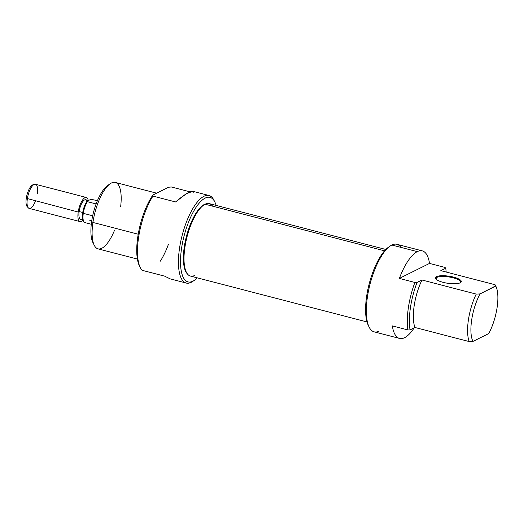 <?xml version="1.0" encoding="UTF-8"?>
<svg xmlns="http://www.w3.org/2000/svg" width="524" height="524" viewBox="0 0 524 524"><rect width="100%" height="100%" fill="white"/><g stroke="black" fill="none" stroke-linecap="round" stroke-linejoin="round"><path stroke-width="0.79" d="M194.469 280.242L192.898 281.322A45.228 15.943 -75.4 0 1 186.249 283.039A45.228 15.943 -75.4 0 1 182.188 235.256A45.228 15.943 -75.4 0 1 208.984 195.485A45.228 15.943 -75.4 0 1 213.962 200.22L214.807 201.93A43.669 15.393 104.6 0 0 184.127 235.761A43.669 15.393 104.6 0 0 194.469 280.242A43.669 15.393 104.6 0 0 197.293 277.851A43.669 15.393 104.6 0 1 180.564 264.037A43.669 15.393 104.6 0 1 194.777 209.325A43.669 15.393 104.6 0 1 216.111 205.395A43.669 15.393 104.6 0 0 214.807 201.93M171.289 186.97L189.943 191.817L171.289 186.97L168.577 187.251L171.289 186.97M208.984 195.485L192.845 191.293L186.439 193.677L175.566 201.95L152.962 196.081A45.228 15.943 104.6 0 0 138.565 237.608A45.228 15.943 104.6 0 0 140.301 267.666A45.228 15.943 104.6 0 0 142.004 270.273L164.608 276.141L170.11 278.847L186.249 283.039M140.301 267.666L139.456 265.95A43.669 15.393 -75.4 0 1 137.779 236.927A43.669 15.393 -75.4 0 1 152.851 195.066L168.577 187.251L152.851 195.066A43.669 15.393 104.6 0 0 137.779 236.927L138.565 237.608A45.228 15.943 -75.4 0 1 152.962 196.081L152.851 195.066L152.962 196.081L175.566 201.95C187.133 192.197 193.245 189.164 193.893 192.845M156.656 193.173L115.267 182.424A34.309 12.091 104.6 0 0 110.223 183.728A34.309 12.091 104.6 0 0 92.925 222.451A34.309 12.091 104.6 0 0 94.241 245.252A34.309 12.091 104.6 0 0 98.014 248.848L137.393 259.072M114.409 230.54A34.309 12.091 -75.4 0 1 97.582 248.71A34.309 12.091 -75.4 0 1 92.925 222.451L91.661 221.364A31.813 11.214 104.6 0 0 93.6 243.732A31.813 11.214 -75.4 0 1 92.886 242.514A31.813 11.214 -75.4 0 1 91.661 221.364A31.813 11.214 -75.4 0 1 107.702 185.457L110.223 183.728M436.472 276.646A13.1 3.589 -171.6 0 1 453.574 277.124A13.1 3.589 -171.6 0 1 460.203 282.809A13.1 3.589 -171.6 0 1 443.101 282.331A13.1 3.589 -171.6 0 1 436.472 276.646A13.1 3.589 -171.6 0 1 453.057 276.993A13.1 3.589 -171.6 0 1 460.616 282.574A13.1 3.589 -171.6 0 1 460.203 282.809A13.1 3.589 -171.6 0 1 447.254 283.196A13.1 3.589 -171.6 0 1 435.765 278.906A13.1 3.589 -171.6 0 1 436.472 276.646L436.951 277.386A12.478 3.419 -171.6 0 0 436.066 279.227A12.478 3.419 -171.6 0 1 435.909 278.499A12.478 3.419 -171.6 0 1 436.951 277.386A12.478 3.419 -171.6 0 1 451.046 277.34A12.478 3.419 -171.6 0 1 460.596 282.141A12.478 3.419 -171.6 0 1 460.229 282.796A12.478 3.419 8.4 0 0 452.264 277.602A12.478 3.419 8.4 0 0 436.951 277.386L436.61 279.678M407.882 329.937L392.338 325.902A45.228 15.943 104.6 0 0 399.557 338.439A45.228 15.943 104.6 0 0 404.574 337.698A45.228 15.943 104.6 0 0 414.189 327.873A45.228 15.943 -75.4 0 1 404.574 337.698A45.228 15.943 -75.4 0 1 392.338 325.902L407.882 329.937L410.05 329.93A43.669 15.393 -75.4 0 1 417.058 282.443A43.669 15.393 104.6 0 0 410.05 329.93L414.962 327.487L410.05 329.93L407.882 329.937A45.228 15.943 -75.4 0 1 414.89 282.449L399.354 278.414L414.89 282.449L417.058 282.443L421.971 280.006A34.309 12.091 104.6 0 0 414.962 327.487L469.203 341.576L472.989 341.406L488.774 333.565A31.813 11.214 104.6 0 0 495.887 286.281A31.813 11.214 104.6 0 0 495.783 286.078L480.004 293.925A31.813 11.214 104.6 0 0 472.989 341.406A31.813 11.214 -75.4 0 1 480.004 293.925L476.218 294.095L421.971 280.006L476.218 294.095A34.309 12.091 -75.4 0 0 469.203 341.576L414.962 327.487A34.309 12.091 104.6 0 1 421.971 280.006L417.058 282.443L414.89 282.449A45.228 15.943 -75.4 0 0 407.882 329.937M422.298 250.885A45.228 15.943 104.6 0 0 417.281 251.631A45.228 15.943 -75.4 0 1 429.516 263.428L445.053 267.463L429.516 263.428A45.228 15.943 104.6 0 0 422.298 250.885L396.871 244.282A45.228 15.943 104.6 0 0 391.854 245.029A45.228 15.943 104.6 0 0 390.223 245.998A45.228 15.943 104.6 0 0 370.068 284.054A45.228 15.943 104.6 0 0 369.158 327.107A45.228 15.943 104.6 0 0 374.129 331.836L399.557 338.439M417.281 251.631A45.228 15.943 104.6 0 0 399.354 278.414A45.228 15.943 -75.4 0 1 417.281 251.631L391.854 245.029A45.228 15.943 -75.4 0 1 400.893 247.374M369.158 327.107L368.306 325.391A43.669 15.393 -75.4 0 1 369.191 283.825A43.669 15.393 -75.4 0 1 388.644 247.079L390.223 245.998M446.186 272.048A43.669 15.393 104.6 0 0 445.714 268.209A43.669 15.393 -75.4 0 1 446.186 272.048M440.802 270.646L445.714 268.209L445.053 267.463L445.714 268.209L440.802 270.646L495.049 284.735L440.802 270.646M495.783 286.078L495.049 284.735L495.783 286.078A31.813 11.214 -75.4 0 1 488.774 333.565L472.989 341.406L469.203 341.576A34.309 12.091 -75.4 0 1 476.218 294.095L480.004 293.925L495.691 285.881L495.887 286.281M429.516 263.428L399.354 278.414L429.516 263.428M187.913 274.491L187.238 273.77A36.89 13.002 -75.4 0 1 186.092 237.752A36.89 13.002 -75.4 0 1 204.209 204.53A36.89 13.002 -75.4 0 1 205.343 204.065L206.286 203.764A37.433 13.192 104.6 0 0 205.133 204.236A37.433 13.192 104.6 0 0 186.747 237.948A37.433 13.192 104.6 0 0 187.913 274.491A37.433 13.192 104.6 0 0 190.467 276.076L367.003 321.933M385.821 249.47L209.286 203.62A37.433 13.192 104.6 0 0 206.286 203.764M28.348 207.884L27.222 206.685A11.574 4.081 -75.4 0 1 26.292 198.268A11.574 4.081 -75.4 0 1 32.901 184.808L34.473 184.31A12.478 4.395 104.6 0 0 27.346 198.812A12.478 4.395 104.6 0 0 28.348 207.884A12.478 4.395 104.6 0 0 29.2 208.414L80.054 221.619A12.478 4.395 -75.4 0 1 78.2 212.024A12.478 4.395 -75.4 0 1 86.329 197.469A12.478 4.395 -75.4 0 1 88.222 200.378A12.478 4.395 -75.4 0 0 83.257 199.087A12.478 4.395 -75.4 0 0 78.2 212.024L26.292 198.268A11.574 4.081 104.6 0 0 27.831 207.111M78.2 212.024A12.478 4.395 -75.4 0 0 82.851 220.303A12.478 4.395 -75.4 0 1 80.054 221.619M86.329 197.469L35.468 184.258A12.478 4.395 104.6 0 0 34.473 184.31M82.727 219.897L80.644 219.353A10.139 3.576 -75.4 0 1 79.137 211.558A10.139 3.576 -75.4 0 1 85.74 199.729L88.549 200.463M84.285 222.412L83.611 221.691A11.934 4.205 -75.4 0 1 82.654 213.013A11.934 4.205 -75.4 0 1 87.03 201.216L90.894 199.297L97.425 200.627L90.894 199.297L87.03 201.216A11.934 4.205 104.6 0 0 82.654 213.013L83.29 213.34A12.478 4.395 104.6 0 0 84.285 222.412A12.478 4.395 104.6 0 0 84.325 222.451L91.287 224.259L84.325 222.451A12.478 4.395 104.6 0 1 83.29 213.34A12.478 4.395 -75.4 0 1 87.397 201.674A12.478 4.395 104.6 0 0 83.29 213.34L92.676 215.783M87.397 201.674L87.03 201.216L87.397 201.674L96.115 203.941L87.397 201.674M138.212 234.215L92.925 222.451A34.309 12.091 104.6 0 1 110.944 183.269A34.309 12.091 104.6 0 1 120.684 206.391M193.697 280.74A45.228 15.943 -75.4 0 1 182.188 235.256A45.228 15.943 -75.4 0 1 214.375 201.118M138.565 237.608A45.228 15.943 104.6 0 0 142.004 270.273L164.608 276.141M160.337 261.168A45.228 15.943 104.6 0 0 168.342 244.551M139.888 266.768A43.669 15.393 -75.4 0 1 137.779 236.927M91.661 221.364A31.813 11.214 -75.4 0 1 108.92 184.743M389.424 246.581A43.669 15.393 104.6 0 0 369.191 283.825A43.669 15.393 104.6 0 0 368.745 326.203M379.147 331.096A45.228 15.943 -75.4 0 1 367.416 297.043A45.228 15.943 -75.4 0 1 391.854 245.029M205.808 203.934A36.89 13.002 104.6 0 0 204.209 204.53L205.133 204.236A37.433 13.192 -75.4 0 1 212.613 206.181M194.62 275.46A37.433 13.192 104.6 0 1 184.913 247.282A37.433 13.192 104.6 0 1 205.133 204.236L384.551 250.832M187.585 274.111A36.89 13.002 -75.4 0 1 185.948 238.341A36.89 13.002 -75.4 0 1 204.209 204.53M35.488 200.928A12.478 4.395 -75.4 0 1 29.2 208.414A12.478 4.395 -75.4 0 1 27.346 198.812A12.478 4.395 104.6 0 1 34.086 184.461A12.478 4.395 104.6 0 1 37.322 193.86M82.74 212.495L79.137 211.558A10.139 3.576 104.6 0 0 82.497 218.691M91.759 220.728L89.159 220.054M83.964 221.993A11.934 4.205 -75.4 0 1 82.654 213.013M26.292 198.268A11.574 4.081 -75.4 0 1 33.641 184.73M79.137 211.558A10.139 3.576 -75.4 0 1 82.923 201.445A10.139 3.576 -75.4 0 1 87.03 201.216M92.886 242.514L94.241 245.252"/></g></svg>
